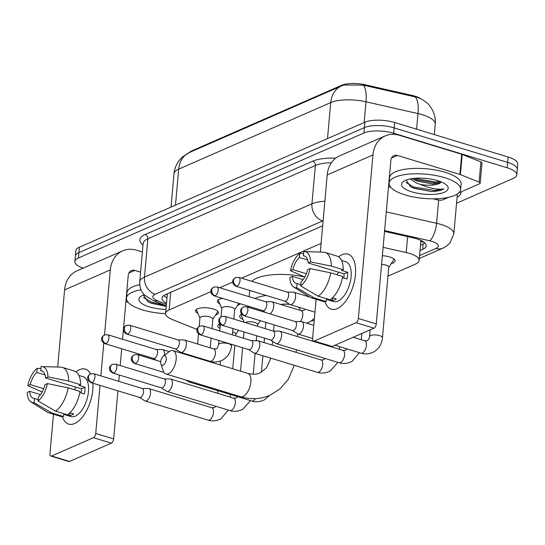 <?xml version="1.0" encoding="UTF-8"?>
<svg xmlns="http://www.w3.org/2000/svg" width="545" height="545" viewBox="0 0 545 545"><rect width="100%" height="100%" fill="white"/><g stroke="black" fill="none" stroke-linecap="round" stroke-linejoin="round"><path stroke-width="0.82" d="M219.758 303.838A11.493 3.89 5.1 0 1 217.38 301.147A11.493 3.89 5.1 0 1 222.598 298.401M197.91 313.402A11.493 3.89 5.1 0 1 195.539 310.711A11.493 3.89 5.1 0 1 201.711 307.85A11.493 3.89 5.1 0 1 213.293 308.974A11.493 3.89 5.1 0 1 218.429 312.755A11.493 3.89 5.1 0 1 215.616 314.983M382.358 255.694A12.228 4.142 5.1 0 1 389.62 256.947A12.228 4.142 5.1 0 1 395.084 260.973A12.228 4.142 5.1 0 1 391.256 263.576M242.968 319.425A12.228 4.142 5.1 0 1 239.657 316.182A12.228 4.142 5.1 0 1 241.68 314.172M219.996 328.424A12.228 4.142 5.1 0 1 217.809 325.747A12.228 4.142 5.1 0 1 219.833 323.737M420.829 98.706A19.395 6.567 -174.9 0 0 412.006 95.389L365.327 84.802A19.395 6.567 -174.9 0 0 341.517 85.34L191.942 150.822A19.395 6.567 -174.9 0 0 189.442 152.505M210.935 291.616L169.154 309.907A21.548 7.296 -174.9 0 0 165.605 313.443A21.548 7.296 -174.9 0 0 172.309 319.513L197.045 329.453M321.1 243.383L241.571 278.202M232.776 282.051L219.724 287.767M387.951 276.165L415.583 264.066A21.548 7.296 -174.9 0 0 419.125 260.53A21.548 7.296 -174.9 0 0 406.202 252.567L383.108 247.335M240.113 303.728A11.493 3.89 5.1 0 1 237.463 305.418M260.735 320.807A12.228 4.142 5.1 0 1 260.176 320.957M238.894 330.372A12.228 4.142 5.1 0 1 238.335 330.522M415.065 96.881A25.138 8.747 102.8 0 1 418.008 113.585A28.728 9.735 -174.9 0 1 422.395 114.743A28.728 9.735 -174.9 0 1 435.244 124.206C435.707 118.306 434.351 112.883 431.177 107.93L429.412 105.532C428.697 104.054 425.754 101.738 420.59 98.584L417.388 97.405L363.093 85.122L343.963 84.986L341.545 85.919A25.138 20.124 66.4 0 0 330.72 102.589L178.706 169.134A25.138 20.124 -113.6 0 1 189.531 152.464L341.545 85.919M83.119 268.16A21.548 7.296 5.1 0 1 74.876 261.518A21.548 7.296 5.1 0 1 78.419 257.983L363.917 133A21.548 7.296 5.1 0 1 393.667 133.266L507.157 167.785L507.64 162.396A21.548 7.296 5.1 0 1 517.266 169.495A21.548 7.296 5.1 0 0 507.64 162.396L394.144 127.884L507.64 162.396L508.117 157.014A21.548 7.296 5.1 0 1 517.75 164.106L516.789 174.877A21.548 7.296 5.1 0 1 513.247 178.413L456.546 203.237M363.917 133L364.394 127.612A21.548 7.296 5.1 0 1 394.144 127.884A21.548 7.296 5.1 0 0 364.394 127.612L78.902 252.601L364.394 127.612L364.878 122.23A21.548 7.296 5.1 0 1 394.628 122.496L508.117 157.014M74.876 261.518L75.36 256.136A21.548 7.296 5.1 0 1 78.902 252.601A21.548 7.296 5.1 0 0 75.36 256.136L75.837 250.748A21.548 7.296 5.1 0 1 79.379 247.212L364.878 122.23M507.157 167.785A21.548 7.296 5.1 0 1 516.789 174.877M420.011 250.557L422.661 249.392A21.548 7.296 -174.9 0 0 426.204 245.863A21.548 7.296 -174.9 0 0 413.28 237.899L384.532 231.38M322.667 225.807L165.551 294.593A21.548 7.296 -174.9 0 0 162.008 298.129A21.548 7.296 -174.9 0 0 166.525 303.204M424.916 243.029A21.548 7.296 5.1 0 1 423.138 244.01L420.495 245.168M167.002 297.815A21.548 7.296 5.1 0 1 163.773 295.574M165.598 313.682A35.916 12.167 5.1 0 1 142.517 309.894A35.916 12.167 5.1 0 1 126.467 298.074A35.916 12.167 5.1 0 1 141.012 289.763M165.966 309.417A23.415 7.93 5.1 0 1 149.385 306.889A23.415 7.93 5.1 0 1 140.733 296.48A23.415 7.93 5.1 0 1 144.309 294.756M143.505 295.043L147.981 301.773L151.326 303.272L166.239 306.392M126.467 298.074L126.944 292.685A35.916 12.167 5.1 0 1 139.724 284.708M147.634 301.583L150.911 303.027L166.239 306.365M143.383 297.454L151.006 301.957L164.61 305.132M74.631 423.547A28.728 14.204 106.9 0 1 62.355 416.646A28.728 14.204 106.9 0 0 68.677 424.112A28.728 14.204 106.9 0 0 74.631 423.547A28.728 14.204 106.9 0 0 88.992 405.412A28.728 14.204 106.9 0 0 91.86 395.977A28.728 14.204 106.9 0 0 92.909 383.224A28.728 14.204 106.9 0 1 74.631 423.547M75.987 371.813A28.728 14.204 106.9 0 1 79.441 369.694A28.728 14.204 106.9 0 1 90.586 373.884A28.728 14.204 106.9 0 0 85.395 369.135A28.728 14.204 106.9 0 0 79.441 369.694A28.728 14.204 106.9 0 0 75.987 371.813M142.395 251.988L136.618 250.23A28.728 22.999 66.4 0 0 122.693 250.836A28.728 22.999 66.4 0 0 110.322 269.891L104.517 334.923A4.667 3.74 -113.6 0 0 102.48 338.029A4.667 3.74 66.4 0 0 105.975 343.588A4.667 2.309 -73.1 0 0 108.802 338.983A4.667 2.309 -73.1 0 0 107.726 334.746L156.347 349.529A4.667 2.309 -73.1 0 1 157.553 352.874A4.667 2.309 -73.1 0 1 154.596 358.372A4.667 2.309 -73.1 0 1 153.629 358.467A4.667 2.309 -73.1 0 1 153.329 358.324M122.693 250.836L76.954 270.865A28.728 22.999 66.4 0 0 64.582 289.913L57.695 367.058M53.485 414.234L49.983 453.481A3.59 1.778 -73.1 0 0 50.91 456.056A3.59 1.778 -73.1 0 0 51.652 455.988L69.576 461.438A3.59 1.778 106.9 0 1 68.827 461.506L50.91 456.056M93.454 437.69A3.59 1.778 -73.1 0 0 95.722 433.459L113.646 438.909A3.59 1.778 106.9 0 1 111.371 443.14L93.454 437.69L51.652 455.988M103.788 343.105L100.866 375.887M100.014 385.383L95.722 433.459M111.371 443.14L69.576 461.438M113.646 438.909L117.938 390.833M118.783 381.337L119.341 375.055M120.193 365.552L121.692 348.752M122.536 339.249L128.245 275.341A7.18 5.75 -113.6 0 1 131.338 270.579A7.18 5.75 -113.6 0 1 134.819 270.422L140.59 272.18M125.895 301.651L128.204 302.352M38.164 399.649L34.478 398.531A14.368 7.105 106.9 0 1 33.429 398.375A14.368 7.105 106.9 0 1 29.675 391.337L40.466 394.621M43.716 388.694L30.275 384.606A14.368 7.105 106.9 0 1 36.801 372.46L45.058 374.974M74.311 389.709A14.368 7.105 106.9 0 1 75.966 387.175M69.951 412.756L73.704 413.893A20.833 10.3 106.9 0 1 71.708 415.052A20.833 10.3 106.9 0 1 69.76 415.624L63.792 413.805L63.547 416.537A23.701 11.717 106.9 0 1 60.584 416.394L48.634 412.756A23.701 11.717 106.9 0 1 47.211 412.109L31.051 401.985A18.673 9.231 106.9 0 1 27.25 392.4L29.675 391.337M78.889 375.416L83.099 376.69A20.833 10.3 106.9 0 1 87.895 395.595A20.833 10.3 106.9 0 1 75.292 416.142A20.833 10.3 106.9 0 1 70.973 416.55L63.745 414.35M79.829 392.57L84.414 393.967A20.833 10.3 106.9 0 0 85.013 387.236L79.045 385.417L80.64 384.716L68.697 381.084L47.974 376.861L45.548 377.923L81.389 388.823A14.368 7.105 -73.1 0 1 81.239 393M42.748 371.343L40.746 370.736L41.113 366.594A18.673 9.231 106.9 0 1 41.822 366.567L60.877 367.153A23.701 11.717 106.9 0 1 62.43 367.405L74.372 371.036A23.701 11.717 106.9 0 1 80.64 384.716M80.04 391.446A23.701 11.717 106.9 0 1 67.491 414.806L55.542 411.175L38.048 400.943L38.422 396.801A14.368 7.105 106.9 0 0 44.949 384.654L47.374 383.591L68.091 387.815L80.04 391.446M62.43 367.405A23.701 11.717 106.9 0 1 68.697 381.084M68.091 387.815A23.701 11.717 106.9 0 1 55.542 411.175M40.95 368.454L37.176 368.318L36.801 372.46M30.275 384.606L27.85 385.669L42.183 391.998M27.85 385.669A18.673 9.231 106.9 0 1 37.176 368.318M41.822 366.567A18.673 9.231 106.9 0 1 47.974 376.861M47.374 383.591A18.673 9.231 106.9 0 1 38.048 400.943M40.746 370.736A14.368 7.105 106.9 0 1 41.795 370.886A14.368 7.105 106.9 0 1 45.548 377.923M34.478 398.531L34.11 402.666L51.598 412.899L63.547 416.537M51.598 412.899A23.701 11.717 106.9 0 1 48.634 412.756M34.11 402.666A18.673 9.231 106.9 0 1 31.051 401.985M70.019 412.776L69.76 415.624M85.013 387.236L81.389 388.823M444.577 177.656A35.916 12.167 5.1 0 1 460.634 189.483A35.916 12.167 5.1 0 1 441.341 198.428A35.916 12.167 5.1 0 1 405.146 194.919A35.916 12.167 5.1 0 1 389.089 183.1A35.916 12.167 5.1 0 1 408.382 174.155A35.916 12.167 5.1 0 1 444.577 177.656M389.089 183.1L389.573 177.711A35.916 12.167 5.1 0 1 408.866 168.766A35.916 12.167 5.1 0 1 445.061 172.274A35.916 12.167 5.1 0 1 461.111 184.101L460.634 189.483M412.006 191.915A23.415 7.93 5.1 0 1 403.355 181.505A23.415 7.93 5.1 0 1 437.717 180.661A23.415 7.93 5.1 0 1 446.873 185.389A23.415 7.93 5.1 0 1 439.216 193.7A23.415 7.93 5.1 0 1 412.006 191.915M406.127 180.068L410.603 186.799L413.948 188.297L431.429 191.547C436.961 191.356 441.089 190.491 443.814 188.958C437.26 189.823 429.412 188.297 420.27 184.374A16.234 5.498 5.1 0 0 440.687 182.63L432.791 184.019L416.775 180.988L412.327 178.59M410.29 178.923L416.584 183.127L420.27 184.374M412.681 178.849L414.302 179.503L435.23 183.018L440.898 182.493M410.262 186.608L413.539 188.052L431.429 191.547M414.22 178.365L435.326 181.948L440.299 181.54M406.011 182.48L413.635 186.983L434.563 190.498L443.814 188.958M163.078 365.191A5.028 2.487 -73.1 0 0 166.259 359.271A5.028 2.487 -73.1 0 0 163.916 355.769A5.028 2.487 -73.1 0 0 163.343 356.11A5.028 2.487 -73.1 0 0 160.939 364.026A5.028 2.487 -73.1 0 0 163.078 365.191M163.343 356.11L169.107 351.689A12.208 6.036 106.9 0 1 170.49 350.851A12.208 6.036 106.9 0 1 173.024 350.612A12.208 6.036 106.9 0 1 175.837 361.696A12.208 6.036 106.9 0 1 168.446 373.741A12.208 6.036 106.9 0 1 165.918 373.979A12.208 6.036 106.9 0 1 163.262 370.907L160.939 364.026M299.873 310.269L299.948 309.485A12.208 4.135 -174.9 0 0 298.163 307.053M314.22 320.433A39.506 13.38 5.1 0 1 311.352 321.012M289.811 304.464A12.208 4.135 -174.9 0 0 280.764 304.451M248.915 307.455A39.506 13.38 5.1 0 1 248.52 306.283M254.835 298.449A39.506 13.38 5.1 0 1 266.219 295.458M251.899 281.343A39.506 13.38 5.1 0 1 304.784 277.017L290.478 270.695A18.673 9.231 106.9 0 1 299.798 253.343L299.43 257.485L307.687 259.999M235.672 335.843L235.828 334.139A6.465 2.187 -174.9 0 0 232.94 332.014A6.465 2.187 -174.9 0 0 232.66 331.932M139.5 397.394L144.691 400.779A6.465 3.195 -73.1 0 0 145.106 400.977A6.465 3.195 -73.1 0 0 146.448 400.848A6.465 3.195 -73.1 0 0 150.536 393.238A6.465 3.195 -73.1 0 0 148.867 388.605A6.465 3.195 -73.1 0 0 148.41 388.537L142.211 388.462M139.357 397.298A4.667 2.309 -73.1 0 0 139.656 397.441A4.667 2.309 -73.1 0 0 140.624 397.353A4.667 2.309 -73.1 0 0 143.573 391.855A4.667 2.309 -73.1 0 0 142.374 388.51L93.747 373.72L90.518 373.911A4.667 3.74 -113.6 0 0 88.508 377.004A4.667 3.74 66.4 0 0 92.003 382.563A4.667 2.309 -73.1 0 0 94.823 377.957A4.667 2.309 -73.1 0 0 93.747 373.72M219.669 323.812A10.771 3.652 -174.9 0 0 219.376 324.534A10.771 3.652 -174.9 0 0 219.492 325.202L220.146 326.721M257.519 326.278L257.669 324.575A6.465 2.187 -174.9 0 0 254.781 322.449A6.465 2.187 -174.9 0 0 245.414 322.599M161.34 387.829L166.538 391.215A6.465 3.195 -73.1 0 0 166.954 391.412A6.465 3.195 -73.1 0 0 168.289 391.283A6.465 3.195 -73.1 0 0 172.383 383.673A6.465 3.195 -73.1 0 0 170.714 379.041A6.465 3.195 -73.1 0 0 170.258 378.973L164.059 378.898M161.197 387.733A4.667 2.309 -73.1 0 0 161.504 387.877A4.667 2.309 -73.1 0 0 162.471 387.788A4.667 2.309 -73.1 0 0 165.421 382.29A4.667 2.309 -73.1 0 0 164.215 378.945L115.595 364.155L112.365 364.346A4.667 3.74 -113.6 0 0 110.356 367.446A4.667 3.74 66.4 0 0 113.844 372.998A4.667 2.309 -73.1 0 0 116.671 368.393A4.667 2.309 -73.1 0 0 115.595 364.155M241.51 314.247A10.771 3.652 -174.9 0 0 241.224 314.969A10.771 3.652 -174.9 0 0 241.34 315.637L244.174 322.224M185.961 380.069L188.379 381.65A6.465 3.195 -73.1 0 0 188.795 381.847A6.465 3.195 -73.1 0 0 190.137 381.725A6.465 3.195 -73.1 0 0 190.587 381.48M248.724 349.577L253.922 352.962A6.465 3.195 -73.1 0 0 254.338 353.153A6.465 3.195 -73.1 0 0 255.673 353.031A6.465 3.195 -73.1 0 0 259.767 345.421A6.465 3.195 -73.1 0 0 258.098 340.788A6.465 3.195 -73.1 0 0 257.642 340.72L251.443 340.639M248.581 349.481A4.667 2.309 -73.1 0 0 248.888 349.624A4.667 2.309 -73.1 0 0 249.855 349.529A4.667 2.309 -73.1 0 0 252.805 344.031A4.667 2.309 -73.1 0 0 251.599 340.686L202.978 325.903L199.749 326.094A4.667 3.74 -113.6 0 0 197.74 329.187A4.667 3.74 66.4 0 0 201.228 334.746A4.667 2.309 -73.1 0 0 204.055 330.141A4.667 2.309 -73.1 0 0 202.978 325.903M270.572 340.012L275.763 343.398A6.465 3.195 -73.1 0 0 276.179 343.595A6.465 3.195 -73.1 0 0 277.521 343.466A6.465 3.195 -73.1 0 0 281.608 335.856A6.465 3.195 -73.1 0 0 279.946 331.224A6.465 3.195 -73.1 0 0 279.49 331.156L273.29 331.074M270.429 339.916A4.667 2.309 -73.1 0 0 270.729 340.06A4.667 2.309 -73.1 0 0 271.696 339.964A4.667 2.309 -73.1 0 0 274.653 334.466A4.667 2.309 -73.1 0 0 273.447 331.122L224.826 316.338L221.597 316.529A4.667 3.74 -113.6 0 0 219.587 319.622A4.667 3.74 66.4 0 0 223.075 325.181A4.667 2.309 -73.1 0 0 225.903 320.576A4.667 2.309 -73.1 0 0 224.826 316.338M388.728 267.391L393.531 260.135A10.771 3.652 -174.9 0 0 393.762 259.502A10.771 3.652 -174.9 0 0 393.606 258.739M382.454 337.736A6.465 2.187 -174.9 0 0 379.565 335.611A6.465 2.187 -174.9 0 0 370.423 335.631A6.465 2.187 -174.9 0 0 369.578 336.585C369.803 337.457 369.108 338.806 367.494 340.639L364.748 340.809A6.465 3.195 -73.1 0 1 366.274 346.477A6.465 3.195 -73.1 0 1 362.548 352.942A6.465 3.195 -73.1 0 1 362.323 353.051A6.465 3.195 -73.1 0 1 360.988 353.174C361.935 353.494 366.894 355.292 373.89 351.872C380.505 347.778 382.283 341.299 382.454 337.736L388.748 267.193A6.465 2.187 -174.9 0 0 385.86 265.068A6.465 2.187 -174.9 0 0 381.589 264.38M292.42 330.447L297.611 333.833A6.465 3.195 -73.1 0 0 298.026 334.031A6.465 3.195 -73.1 0 0 299.368 333.901A6.465 3.195 -73.1 0 0 303.456 326.291A6.465 3.195 -73.1 0 0 301.787 321.659A6.465 3.195 -73.1 0 0 301.337 321.591L295.138 321.516M292.277 330.352A4.667 2.309 -73.1 0 0 292.576 330.495A4.667 2.309 -73.1 0 0 293.544 330.399A4.667 2.309 -73.1 0 0 296.5 324.909A4.667 2.309 -73.1 0 0 295.295 321.564L246.674 306.774L243.438 306.964A4.667 3.74 -113.6 0 0 241.428 310.057A4.667 3.74 66.4 0 0 244.923 315.616A4.667 2.309 -73.1 0 0 247.75 311.011A4.667 2.309 -73.1 0 0 246.674 306.774M212.802 319.241L217.598 311.985A10.771 3.652 -174.9 0 0 217.837 311.345L217.837 311.345M211.964 328.635L212.822 319.043A6.465 2.187 -174.9 0 0 209.934 316.911A6.465 2.187 -174.9 0 0 203.414 316.284A6.465 2.187 -174.9 0 0 199.947 317.892L199.184 326.387M164.365 355.326A6.465 3.195 -73.1 0 0 164.508 354.264A6.465 3.195 -73.1 0 0 162.839 349.631A6.465 3.195 -73.1 0 0 162.39 349.563L156.19 349.481M196.37 309.431L196.37 309.431A10.771 3.652 -174.9 0 0 196.486 310.098L199.926 318.089M233.812 319.07L234.67 309.478A6.465 2.187 -174.9 0 0 231.775 307.346A6.465 2.187 -174.9 0 0 225.262 306.719A6.465 2.187 -174.9 0 0 221.788 308.327L221.032 316.822M175.32 348.855L180.511 352.24A6.465 3.195 -73.1 0 0 180.926 352.438A6.465 3.195 -73.1 0 0 182.268 352.308A6.465 3.195 -73.1 0 0 186.356 344.699A6.465 3.195 -73.1 0 0 184.687 340.066A6.465 3.195 -73.1 0 0 184.237 339.998L178.038 339.916M175.177 348.759A4.667 2.309 -73.1 0 0 175.476 348.902A4.667 2.309 -73.1 0 0 176.444 348.807A4.667 2.309 -73.1 0 0 179.4 343.309A4.667 2.309 -73.1 0 0 178.195 339.971L129.574 325.181L126.338 325.372A4.667 3.74 -113.6 0 0 124.328 328.465A4.667 3.74 66.4 0 0 127.823 334.024A4.667 2.309 -73.1 0 0 130.643 329.418A4.667 2.309 -73.1 0 0 129.574 325.181M218.218 299.866L218.218 299.866A10.771 3.652 -174.9 0 0 218.334 300.54L221.774 308.524M270.007 313.872A6.465 3.195 -73.1 0 0 273.74 306.44A6.465 3.195 -73.1 0 0 272.071 301.807A6.465 3.195 -73.1 0 0 271.621 301.739L265.422 301.664M262.561 310.507A4.667 2.309 -73.1 0 0 262.86 310.643A4.667 2.309 -73.1 0 0 263.828 310.555A4.667 2.309 -73.1 0 0 266.784 305.057A4.667 2.309 -73.1 0 0 265.579 301.712L216.958 286.922L213.722 287.113A4.667 3.74 -113.6 0 0 211.712 290.213A4.667 3.74 66.4 0 0 215.207 295.765A4.667 2.309 -73.1 0 0 218.034 291.159A4.667 2.309 -73.1 0 0 216.958 286.922M284.545 301.031L289.742 304.423A6.465 3.195 -73.1 0 0 290.158 304.614A6.465 3.195 -73.1 0 0 291.5 304.491A6.465 3.195 -73.1 0 0 295.588 296.875A6.465 3.195 -73.1 0 0 293.918 292.249A6.465 3.195 -73.1 0 0 293.462 292.175L287.263 292.1M284.408 300.942A4.667 2.309 -73.1 0 0 284.708 301.078A4.667 2.309 -73.1 0 0 285.675 300.99A4.667 2.309 -73.1 0 0 288.625 295.492A4.667 2.309 -73.1 0 0 287.419 292.147L238.799 277.357L235.569 277.548A4.667 3.74 -113.6 0 0 233.56 280.648A4.667 3.74 66.4 0 0 237.055 286.2A4.667 2.309 -73.1 0 0 239.875 281.595A4.667 2.309 -73.1 0 0 238.799 277.357M337.26 308.572A28.728 14.204 106.9 0 1 324.977 301.671A28.728 14.204 106.9 0 0 331.299 309.138A28.728 14.204 106.9 0 0 337.26 308.572A28.728 14.204 106.9 0 0 351.614 290.437A28.728 14.204 106.9 0 0 354.482 281.002A28.728 14.204 106.9 0 0 342.062 254.726A28.728 14.204 106.9 0 1 348.023 254.161A28.728 14.204 106.9 0 1 354.638 280.232A28.728 14.204 106.9 0 1 337.26 308.572M338.615 256.838A28.728 14.204 106.9 0 1 342.062 254.726A28.728 14.204 106.9 0 0 338.615 256.838M460.389 174.618A3.59 1.219 -174.9 0 0 459.898 174.448L461.704 154.255A3.59 1.219 5.1 0 1 462.187 154.426L460.389 174.618L479.089 182.132A3.59 1.219 -174.9 0 1 480.206 183.147A3.59 1.219 -174.9 0 1 479.62 183.733L458.788 192.855M448.664 197.283L442.744 199.879A3.59 1.219 -174.9 0 1 438.337 199.974L433.241 198.823M461.704 154.255L399.247 135.255A28.728 22.999 66.4 0 0 385.322 135.862A28.728 22.999 66.4 0 0 372.95 154.916L358.351 318.484L376.268 323.934L390.867 160.366A7.18 5.75 -113.6 0 1 393.96 155.604A7.18 5.75 -113.6 0 1 397.441 155.448L459.898 174.448M462.187 154.426L480.894 161.94A3.59 1.219 5.1 0 1 482.012 162.955L480.206 183.147M385.322 135.862L339.576 155.89A28.728 22.999 66.4 0 0 327.204 174.938L320.324 252.083M316.114 299.26L312.605 338.513A3.59 1.778 -73.1 0 0 313.532 341.081A3.59 1.778 -73.1 0 0 314.281 341.013L332.198 346.463A3.59 1.778 106.9 0 1 331.455 346.531L313.532 341.081M376.268 323.934A3.59 1.778 106.9 0 1 373.999 328.165L356.076 322.715L314.281 341.013M356.076 322.715A3.59 1.778 -73.1 0 0 358.351 318.484M373.999 328.165L332.198 346.463M388.517 186.676L390.826 187.378M300.792 284.681L297.1 283.557A14.368 7.105 106.9 0 1 296.058 283.4A14.368 7.105 106.9 0 1 292.304 276.37L303.095 279.646M306.345 273.726L292.903 269.632A14.368 7.105 106.9 0 1 299.43 257.485M336.933 274.734A14.368 7.105 106.9 0 1 338.595 272.2M332.579 297.781L336.333 298.926A20.833 10.3 106.9 0 1 334.337 300.077A20.833 10.3 106.9 0 1 332.389 300.649L326.414 298.83L326.169 301.562A23.701 11.717 106.9 0 1 323.205 301.419L311.263 297.788A23.701 11.717 106.9 0 1 309.833 297.134L293.68 287.011A18.673 9.231 106.9 0 1 289.879 277.425L292.304 276.37M341.517 260.442L345.721 261.723A20.833 10.3 106.9 0 1 350.524 280.62A20.833 10.3 106.9 0 1 337.92 301.167A20.833 10.3 106.9 0 1 333.601 301.576L326.366 299.375M342.458 277.596L347.042 278.992A20.833 10.3 106.9 0 0 347.642 272.262L341.667 270.443L343.268 269.741L331.319 266.11L310.602 261.886L308.177 262.949L344.011 273.849A14.368 7.105 -73.1 0 1 343.861 278.025M305.37 256.368L303.374 255.762L303.742 251.62A18.673 9.231 106.9 0 1 304.451 251.592L323.505 252.178A23.701 11.717 106.9 0 1 325.052 252.43L337.001 256.061A23.701 11.717 106.9 0 1 343.268 269.741M342.669 276.478A23.701 11.717 106.9 0 1 330.113 299.832L318.171 296.201L300.677 285.968L301.044 281.826A14.368 7.105 106.9 0 0 307.571 269.68L309.996 268.617L330.72 272.841L342.669 276.478M325.052 252.43A23.701 11.717 106.9 0 1 331.319 266.11M330.72 272.841A23.701 11.717 106.9 0 1 318.171 296.201M303.579 253.48L299.798 253.343M304.451 251.592A18.673 9.231 106.9 0 1 310.602 261.886M309.996 268.617A18.673 9.231 106.9 0 1 300.677 285.968M292.903 269.632L290.478 270.695M303.374 255.762A14.368 7.105 106.9 0 1 304.417 255.912A14.368 7.105 106.9 0 1 308.177 262.949M297.1 283.557L296.732 287.699L314.227 297.924L326.169 301.562M314.227 297.924A23.701 11.717 106.9 0 1 311.263 297.788M296.732 287.699A18.673 9.231 106.9 0 1 293.68 287.011M332.641 297.802L332.389 300.649M347.642 272.262L344.011 273.849M420.822 241.476A7.18 2.432 -174.9 0 0 421.68 240.781M191.942 150.822L191.888 151.435M341.517 85.34L341.463 85.953M365.327 84.802L365.252 85.654M412.006 95.389L411.931 96.24M167.301 294.498A21.548 13.489 111.9 0 1 166.198 294.307M420.815 241.612A21.548 17.249 66.4 0 0 423.99 242.218M170.721 292.331L169.154 309.907M407.626 236.619L406.202 252.567M363.093 85.122A25.138 8.747 102.8 0 1 365.995 101.792A28.728 9.735 -174.9 0 0 330.72 102.589L327.504 138.587M175.49 205.138L178.706 169.134A28.728 9.735 -174.9 0 0 173.984 173.848L171.014 207.1M416.618 129.185L418.008 113.585L365.995 101.792L364.142 122.55M79.379 247.212L78.419 257.983M394.628 122.496L393.667 133.266M419.561 255.625L435.939 248.459A14.368 4.864 -174.9 0 0 431.878 241.374A14.368 4.864 -174.9 0 0 429.685 240.795L384.6 230.569M386.269 211.889L436.572 223.3A28.728 9.735 5.1 0 1 440.966 224.458A28.728 9.735 5.1 0 1 453.808 233.914L457.235 195.546A28.728 9.735 -174.9 0 0 457.071 194.156M438.65 200.042L436.572 223.3A14.368 5 102.8 0 1 429.685 240.795M143.001 245.134A32.319 10.948 5.1 0 1 145.188 234.514L312.68 161.191A32.319 10.948 5.1 0 1 335.74 158.152M461.111 191.84A32.319 10.948 5.1 0 1 457.085 197.181M139.724 281.867A28.728 9.735 5.1 0 1 144.452 277.16L147.872 238.792A28.728 9.735 -174.9 0 0 143.151 243.499L139.724 281.867C139.391 289.361 143.083 293.687 144.786 295.247L153.145 300.52L166.293 305.806M323.117 220.752A14.368 4.864 -174.9 0 0 322.688 220.929L155.196 294.252A14.368 11.499 -113.6 0 1 144.452 277.16L311.938 203.83L315.364 165.462L147.872 238.792A3.59 2.875 66.4 0 0 145.188 234.514M322.688 220.929A14.368 11.499 -113.6 0 1 311.938 203.83A28.728 9.735 5.1 0 1 324.861 201.214M331.421 162.717A28.728 9.735 -174.9 0 0 315.364 165.462A3.59 2.875 66.4 0 0 312.68 161.191M155.196 294.252A14.368 4.864 -174.9 0 0 157.301 300.656L166.423 304.321M157.301 300.656A14.368 8.992 111.9 0 1 153.145 300.52M419.309 258.487L442.901 248.152A14.368 11.499 -113.6 0 1 435.939 248.459M423.138 244.01L422.661 249.392M110.322 269.891L64.582 289.913M134.819 270.422L128.865 273.031M294.259 365.3L288.278 379.313L280.219 388.742L269.918 395.282C260.544 399.253 250.761 399.717 240.583 396.685A12.208 6.036 -73.1 0 0 243.111 396.447A12.208 6.036 -73.1 0 0 250.502 384.402A12.208 6.036 -73.1 0 0 247.689 373.318L173.024 350.612M90.518 373.911C88.385 375.532 87.479 376.663 87.806 377.317C87.888 377.849 86.621 380.246 91.035 382.651A4.667 2.309 -73.1 0 0 92.003 382.563M228.307 410.072L220.97 418.819C213.974 422.239 209.014 420.447 208.061 420.127A6.465 3.195 -73.1 0 0 209.403 419.997A6.465 3.195 -73.1 0 0 209.627 419.888A6.465 3.195 -73.1 0 0 213.354 413.423A6.465 3.195 -73.1 0 0 211.828 407.755L214.573 407.585L215.834 406.277M112.365 364.346C110.233 365.968 109.327 367.098 109.647 367.752C109.729 368.291 108.469 370.682 112.876 373.087A4.667 2.309 -73.1 0 0 113.844 372.998M250.148 400.507L249.712 401.563L242.818 409.254C235.822 412.681 230.855 410.882 229.908 410.562A6.465 3.195 -73.1 0 0 231.25 410.433A6.465 3.195 -73.1 0 0 231.475 410.324A6.465 3.195 -73.1 0 0 235.195 403.859A6.465 3.195 -73.1 0 0 233.669 398.191L236.421 398.02L237.681 396.712M135.691 363.433A4.667 3.74 66.4 0 1 132.203 357.881A4.667 3.74 -113.6 0 1 134.213 354.781C132.081 356.403 131.175 357.54 131.495 358.194C131.577 358.726 130.316 361.117 134.724 363.529A4.667 2.309 -73.1 0 0 135.691 363.433A4.667 2.309 -73.1 0 0 138.519 358.828A4.667 2.309 -73.1 0 0 137.442 354.591L160.734 361.676M269.489 395.466L264.659 399.689C257.669 403.116 252.703 401.318 251.756 400.997A6.465 3.195 -73.1 0 0 253.098 400.868A6.465 3.195 -73.1 0 0 253.316 400.759A6.465 3.195 -73.1 0 0 255.401 398.62M199.749 326.094C197.617 327.709 196.711 328.846 197.031 329.5C197.12 330.032 195.853 332.423 200.26 334.834A4.667 2.309 -73.1 0 0 201.228 334.746M337.532 362.255L337.096 363.311L330.202 371.002C323.205 374.422 318.246 372.623 317.292 372.303A6.465 3.195 -73.1 0 0 318.634 372.181A6.465 3.195 -73.1 0 0 318.859 372.065A6.465 3.195 -73.1 0 0 322.579 365.606A6.465 3.195 -73.1 0 0 321.053 359.932L323.805 359.768L325.065 358.46M221.597 316.529C219.465 318.144 218.559 319.281 218.879 319.935C218.961 320.467 217.7 322.858 222.108 325.27A4.667 2.309 -73.1 0 0 223.075 325.181M359.38 352.69L352.043 361.437C345.053 364.857 340.087 363.059 339.14 362.738A6.465 3.195 -73.1 0 0 340.482 362.616A6.465 3.195 -73.1 0 0 340.7 362.507A6.465 3.195 -73.1 0 0 344.426 356.042A6.465 3.195 -73.1 0 0 342.9 350.374L345.646 350.203L346.913 348.895M243.438 306.964C241.306 308.579 240.406 309.717 240.727 310.371C240.808 310.902 239.548 313.3 243.956 315.705A4.667 2.309 -73.1 0 0 244.923 315.616M107.726 334.746L104.497 334.937C102.358 336.551 101.459 337.689 101.779 338.343C101.861 338.874 100.6 341.265 105.008 343.677A4.667 2.309 -73.1 0 0 105.975 343.588M126.338 325.372C124.206 326.986 123.299 328.124 123.626 328.778C123.708 329.309 122.441 331.701 126.856 334.112A4.667 2.309 -73.1 0 0 127.823 334.024M231.557 344.351L231.421 345.823A6.465 2.187 -174.9 0 0 228.532 343.697A6.465 2.187 -174.9 0 0 219.397 343.718A6.465 2.187 -174.9 0 0 218.545 344.678C217.632 347.764 216.937 349.113 216.467 348.725L213.715 348.895L184.687 340.066M231.421 345.823C231.25 349.365 229.486 355.858 222.864 359.959C215.868 363.386 210.908 361.587 209.954 361.267A6.465 3.195 -73.1 0 0 211.297 361.137A6.465 3.195 -73.1 0 0 211.521 361.028A6.465 3.195 -73.1 0 0 215.248 354.563A6.465 3.195 -73.1 0 0 213.715 348.895M213.722 287.113C211.589 288.734 210.683 289.872 211.01 290.526C211.092 291.057 209.825 293.448 214.24 295.86A4.667 2.309 -73.1 0 0 215.207 295.765M300.302 321.577A6.465 3.195 -73.1 0 0 302.782 315.099A6.465 3.195 -73.1 0 0 301.099 310.636L272.071 301.807M235.569 277.548C233.437 279.169 232.531 280.307 232.858 280.961C232.94 281.493 231.673 283.884 236.087 286.295A4.667 2.309 -73.1 0 0 237.055 286.2M372.95 154.916L327.204 174.938M397.441 155.448L391.487 158.057M479.089 182.132L480.894 161.94M166.082 294.361L167.267 294.838M167.363 293.803L165.605 313.443M420.917 240.406L419.125 260.53M189.531 152.464L182.616 156.858L180.463 158.99C176.703 163.227 174.543 168.18 173.984 173.848M435.244 124.206L434.317 134.567M442.901 248.152L446.423 246.211L450.143 242.804L453.808 233.914M247.689 373.318C252.478 374.66 256.627 374.524 260.122 372.909L266.525 367.834L270.851 358.181M297.761 333.922L297.529 336.572M296.351 349.727L296.119 352.349M249.16 296.718L249.726 290.444M240.583 396.685L165.918 373.979M274.053 324.861L273.501 331.081M272.582 341.32L272.248 345.094M235.808 334.337L238.506 330.256M234.827 345.346L232.735 368.774M230.44 394.512L230.201 397.135M211.828 407.755L148.867 388.605M219.376 324.534L219.431 323.928M220.439 361.076L220.098 364.932M217.802 390.67L217.564 393.292M208.061 420.127L145.106 400.977M91.035 382.651L139.656 397.441M257.656 324.772L260.353 320.692M256.675 335.781L256.232 340.7M255.101 353.392L253.241 374.231M233.669 398.191L170.714 379.041M241.224 314.969L241.278 314.363M244.037 331.939L243.472 338.22M242.627 347.717L240.536 371.145M229.908 410.562L166.954 391.412M112.876 373.087L161.504 387.877M265.878 322.374L265.32 328.655M264.475 338.152L264.073 342.607M262.901 355.762L261.43 372.262M251.756 400.997L188.795 381.847M134.724 363.529L163.984 372.426M137.442 354.591L134.213 354.781M339.671 346.695L339.433 349.318M321.053 359.932L258.098 340.788M326.83 345.128L326.796 345.476M317.292 372.303L254.338 353.153M200.26 334.834L248.888 349.624M361.839 333.486L361.281 339.753M342.9 350.374L279.946 331.224M339.14 362.738L276.179 343.595M222.108 325.27L270.729 340.06M393.762 259.502L393.817 258.895M364.748 340.809L353.167 337.287M313.784 325.31L301.787 321.659M370.178 329.834L369.578 336.585M360.988 353.174L334.95 345.257M312.612 338.465L298.026 334.031M243.956 315.705L292.576 330.495M211.119 338.138L210.254 347.839M195.553 357.466L195.88 356.982M169.25 351.58L162.839 349.631M198.516 333.853L197.617 343.997M208.353 360.776L208.142 361.294M153.472 358.419L156.49 360.388M105.008 343.677L153.629 358.467M234.65 309.676L238.839 303.34M232.96 328.574L232.402 334.848M220.364 324.295L219.764 331.006M218.92 340.509L218.545 344.678M209.954 361.267L180.926 352.438M126.856 334.112L175.476 348.902M301.099 310.636L303.851 310.473L305.111 309.165M306.753 323.171L310.248 321.707L314.411 318.287M306.924 295.308L306.842 296.18M262.704 310.596L265.722 312.564M214.24 295.86L262.86 310.643M309.696 297.045L293.918 292.249M314.962 312.162L290.158 304.614M236.087 286.295L284.708 301.078"/></g></svg>
